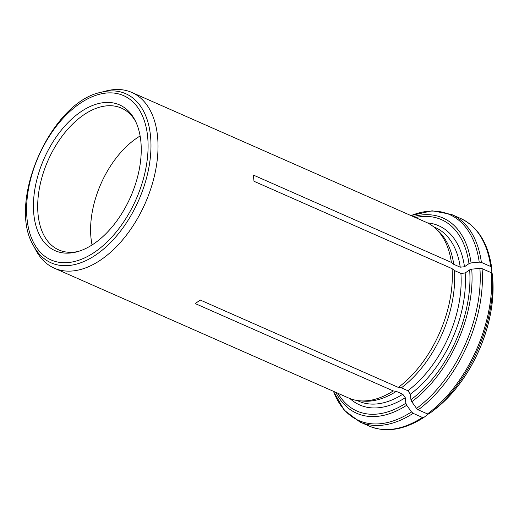 <?xml version="1.0" encoding="UTF-8"?>
<svg xmlns="http://www.w3.org/2000/svg" width="519" height="519" viewBox="0 0 519 519"><rect width="100%" height="100%" fill="white"/><g stroke="black" fill="none" stroke-linecap="round" stroke-linejoin="round"><path stroke-width="0.78" d="M398.333 387.408A96.034 56.986 -66.2 0 0 452.049 268.641L454.404 270.542A94.899 56.318 -66.2 0 1 401.349 387.849L398.333 387.408L200.289 300.053L195.215 303.57L393.259 390.924L396.276 391.365A94.899 56.318 -66.2 0 1 363.099 401.103L359.654 400.804A96.034 56.986 -66.2 0 0 393.259 390.924M493.05 285.022A105.857 62.818 113.8 0 1 492.959 293.216A105.857 62.818 113.8 0 1 446.074 399.513A105.857 62.818 113.8 0 1 440.08 405.105M401.349 387.849L407.85 390.716A94.899 56.318 -66.2 0 0 460.904 273.409L465.16 272.988L469.65 269.874L471.739 269.166L479.887 268.355L482.054 268.641L491.35 272.735L492.33 273.844L492.758 279.118M460.904 273.409L454.404 270.542M407.85 390.716L410.341 394.193L410.931 399.701L411.775 401.751L416.549 408.408L418.197 409.835A113.427 67.308 -66.2 0 0 482.054 268.641M491.35 272.735A113.427 67.308 113.8 0 1 427.494 413.928L418.197 409.835M427.494 413.928L428.986 413.896L430.919 412.443A112.539 66.782 113.8 0 1 428.986 413.896M100.848 92.343C50.875 102.23 6.948 201.813 33.339 245.383A92.427 54.845 -66.2 0 0 107.602 245.455A92.427 54.845 -66.2 0 0 150.452 135.329A92.427 54.845 -66.2 0 0 100.848 92.343L105.934 91.013A96.034 56.986 113.8 0 1 131.813 92.447A96.034 56.986 113.8 0 1 157.757 138.833A96.034 56.986 113.8 0 1 124.852 237.164A96.034 56.986 113.8 0 1 54.3 268.18L348.593 397.989A96.034 56.986 -66.2 0 0 359.654 400.804M357.04 400.473L358.668 401.193A94.899 56.318 -66.2 0 0 402.776 394.232L396.276 391.365M402.776 394.232L405.268 397.703L405.858 403.218L406.701 405.268L411.476 411.924L413.13 413.345L422.421 417.445L423.919 417.412L428.162 414.143M422.421 417.445A113.427 67.308 113.8 0 1 369.204 426.086C385.87 432.924 404.087 430.05 423.848 417.458L423.919 417.412M481.392 262.413A113.427 67.308 -66.2 0 0 451.459 214.431L460.755 218.531A113.427 67.308 113.8 0 1 490.682 266.507L481.392 262.413L479.219 262.127L471.07 262.938L468.981 263.646L464.492 266.753L460.236 267.181L453.736 264.314L451.381 262.413A96.034 56.986 -66.2 0 0 435.642 228.529A96.034 56.986 -66.2 0 0 426.105 222.255L131.813 92.447M453.736 264.314A94.899 56.318 -66.2 0 0 438.192 230.871L435.642 228.529M54.3 268.18A96.034 56.986 113.8 0 1 35.792 250.035L33.339 245.383M490.682 266.507L491.662 267.616L491.863 273.052M140.792 140.759A79.692 47.287 -66.2 0 0 134.862 119.941A79.692 47.287 -66.2 0 0 44.07 158.71A79.692 47.287 -66.2 0 0 76.656 251.897A79.692 47.287 -66.2 0 0 140.792 140.759M92.058 244.962A77.506 45.996 113.8 0 1 91.039 238.377A77.506 45.996 113.8 0 1 140.124 135.991M135.589 121.381A77.506 45.996 -66.2 0 0 121.407 108.101A77.506 45.996 -66.2 0 0 48.04 160.455A77.506 45.996 -66.2 0 0 58.842 249.937A77.506 45.996 -66.2 0 0 78.207 251.462M460.755 218.531C477.765 226.634 488.061 242.976 491.655 267.564L491.662 267.616M452.049 268.641L254.005 181.287L253.337 175.059L451.381 262.413M492.959 293.216L492.758 279.021A105.993 62.903 113.8 0 1 434.903 409.368L446.074 399.513M410.341 394.193A97.929 58.109 -66.2 0 0 465.16 272.988M410.931 399.701A104.611 62.079 -66.2 0 0 469.65 269.874M492.33 273.844A112.539 66.782 113.8 0 1 430.919 412.443L434.903 409.368M411.775 401.751A106.752 63.35 -66.2 0 0 471.739 269.166M416.549 408.408A112.539 66.782 -66.2 0 0 479.887 268.355M349.962 398.56A97.929 58.109 -66.2 0 0 405.268 397.703M337.914 393.279A104.611 62.079 -66.2 0 0 405.858 403.218M369.204 426.086L359.907 421.992A113.427 67.308 -66.2 0 0 413.13 413.345M335.78 392.338A106.752 63.35 -66.2 0 0 406.701 405.268M333.496 391.332A112.539 66.782 -66.2 0 0 411.476 411.924M147.578 136.056A89.806 53.295 -66.2 0 0 50.375 134.596A89.806 53.295 -66.2 0 0 64.071 262.724A89.806 53.295 -66.2 0 0 147.578 136.056M460.236 267.181A94.899 56.318 -66.2 0 0 435.266 227.536L433.637 226.816M464.492 266.753A97.929 58.109 -66.2 0 0 427.448 222.885M468.981 263.646A104.611 62.079 -66.2 0 0 415.427 217.545M471.07 262.938A106.752 63.35 -66.2 0 0 413.293 216.605M479.219 262.127A112.539 66.782 -66.2 0 0 411.009 215.593M333.438 391.307L344.188 410.166L359.907 421.992M410.957 215.573L432.132 210.792L451.459 214.431"/></g></svg>
